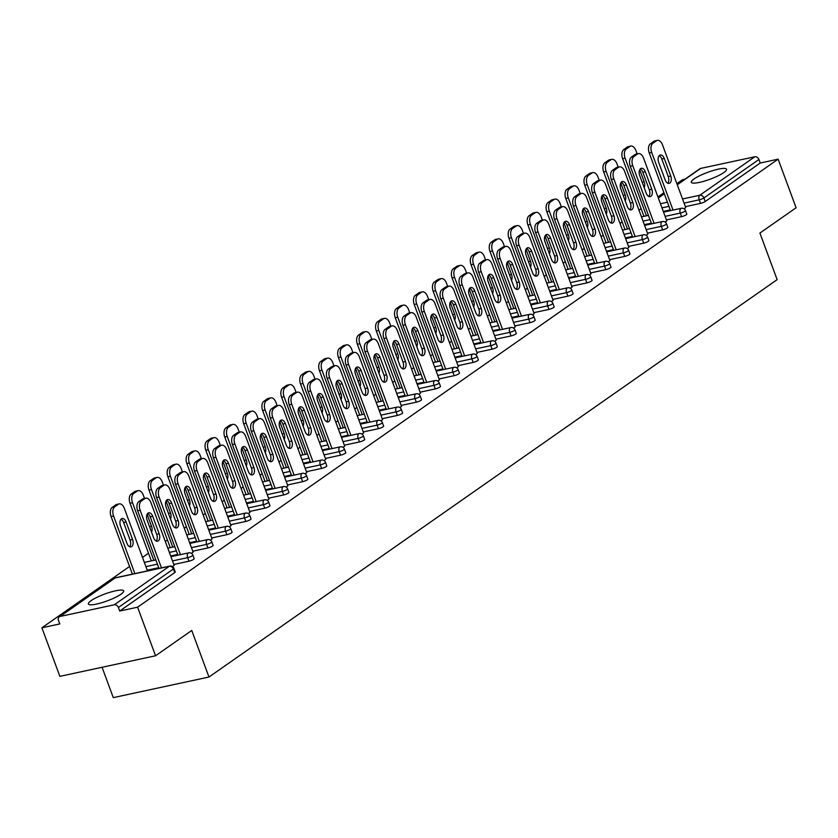 <?xml version="1.0" encoding="UTF-8"?>
<svg xmlns="http://www.w3.org/2000/svg" width="838" height="838" viewBox="0 0 838 838"><rect width="100%" height="100%" fill="white"/><g stroke="black" fill="none" stroke-linecap="round" stroke-linejoin="round"><path stroke-width="1.26" d="M693.99 178.976A18.803 3.645 -20.3 0 0 691.287 182.286A18.803 3.645 -20.3 0 0 704.601 181.05A18.803 3.645 -20.3 0 0 723.843 172.544A18.803 3.645 -20.3 0 0 726.556 169.234A18.803 3.645 -20.3 0 0 713.243 170.47A18.803 3.645 -20.3 0 0 693.99 178.976M91.101 600.657A18.803 3.645 -20.3 0 0 88.388 603.968A18.803 3.645 -20.3 0 0 101.702 602.731A18.803 3.645 -20.3 0 0 120.955 594.236A18.803 3.645 -20.3 0 0 123.657 590.926A18.803 3.645 -20.3 0 0 110.344 592.162A18.803 3.645 -20.3 0 0 91.101 600.657M102.068 667.278L113.287 697.625L208.976 677.031L777.14 279.641L759.909 233.069L796.1 207.751L778.135 159.178L137.589 607.194L155.554 655.766L59.865 676.36L41.9 627.788L59.791 623.933L58.482 620.382A3.614 2.849 -125 0 1 59.278 616.81L114.293 578.325A3.614 2.849 -125 0 1 115.141 577.958L60.116 616.443A3.614 2.849 -125 0 0 59.278 616.81M684.876 179.238L682.446 179.761L676.863 183.669M663.926 192.719L657.924 196.92M641.112 208.672L638.975 210.17M622.163 221.923L620.026 223.421M603.213 235.185L601.076 236.672M584.264 248.436L582.138 249.923M565.325 261.686L563.188 263.174M546.376 274.937L544.239 276.425M527.427 288.188L525.29 289.686M508.477 301.439L506.351 302.937M489.539 314.69L487.402 316.188M470.589 327.941L468.452 329.439M451.64 341.192L449.503 342.69M432.691 354.453L430.564 355.941M413.752 367.704L411.615 369.191M394.803 380.955L392.666 382.442M375.853 394.206L373.717 395.693M356.904 407.457L354.778 408.954M337.965 420.707L335.829 422.205M319.016 433.958L316.879 435.456M300.067 447.209L297.93 448.707M281.118 460.46L278.991 461.958M262.179 473.721L260.042 475.209M243.23 486.972L241.093 488.46M224.28 500.223L222.143 501.711M205.331 513.474L203.205 514.961M186.392 526.725L184.255 528.223M167.443 539.976L165.306 541.474M148.494 553.227L142.491 557.427M129.544 566.478L41.9 627.788M114.282 604.785L169.297 566.31A3.614 2.849 -125 0 1 173.403 569.012A3.614 0.702 -20.3 0 0 173.916 568.374L175.236 571.925A3.614 0.702 159.7 0 1 174.713 572.564L173.403 569.012L118.378 607.498A3.614 2.849 -125 0 0 114.282 604.785L60.116 616.443M174.713 572.564L119.698 611.049L137.589 607.194M118.378 607.498L119.698 611.049M677.209 184.601L699.824 168.784A3.614 2.849 55 0 1 700.662 168.417L754.829 156.769A3.614 2.849 55 0 1 758.924 159.482L760.234 163.022L778.135 159.178M208.976 677.031L191.745 630.459L155.554 655.766M172.576 566.645L174.126 565.304M681.577 216.654L680.267 213.103A3.614 0.702 159.7 0 0 684.96 211.207A3.614 0.702 -20.3 0 0 685.484 210.579L686.793 214.119A3.614 0.702 159.7 0 1 686.27 214.758A3.614 0.702 159.7 0 1 681.577 216.654L666.43 219.912M651.336 223.159L644.338 224.668M760.234 163.022L705.219 201.508A3.614 0.702 159.7 0 1 700.526 203.404L685.369 206.661M670.285 209.909L663.277 211.417M665.183 222.091L666.734 220.761M643.689 243.156L642.379 239.605A3.614 0.702 159.7 0 0 647.072 237.72A3.614 0.702 -20.3 0 0 647.585 237.081L648.905 240.632A3.614 0.702 159.7 0 1 648.382 241.26A3.614 0.702 159.7 0 1 643.689 243.156L628.531 246.414M613.437 249.661L606.44 251.17M627.295 248.603L628.846 247.262M605.79 269.658L604.481 266.107A3.614 0.702 159.7 0 0 609.174 264.221A3.614 0.702 -20.3 0 0 609.697 263.582L611.007 267.133A3.614 0.702 159.7 0 1 610.483 267.772A3.614 0.702 159.7 0 1 605.79 269.658L590.643 272.916M575.549 276.163L568.552 277.671M589.397 275.105L590.947 273.764M567.902 296.16L566.593 292.619A3.614 0.702 159.7 0 0 571.286 290.723A3.614 0.702 -20.3 0 0 571.799 290.084L573.119 293.635A3.614 0.702 159.7 0 1 572.595 294.274A3.614 0.702 159.7 0 1 567.902 296.16L552.745 299.428M537.65 302.675L530.653 304.173M551.509 301.607L553.059 300.266M530.004 322.672L528.694 319.121A3.614 0.702 159.7 0 0 533.387 317.225A3.614 0.702 -20.3 0 0 533.911 316.586L535.22 320.137A3.614 0.702 159.7 0 1 534.696 320.776A3.614 0.702 159.7 0 1 530.004 322.672L514.857 325.93M499.762 329.177L492.765 330.685M513.61 328.108L515.161 326.768M492.116 349.174L490.806 345.623A3.614 0.702 159.7 0 0 495.488 343.727A3.614 0.702 -20.3 0 0 496.012 343.098L497.332 346.639A3.614 0.702 159.7 0 1 496.808 347.278A3.614 0.702 159.7 0 1 492.116 349.174L476.958 352.431M461.864 355.679L454.866 357.187M475.722 354.621L477.272 353.28M454.217 375.675L452.908 372.124A3.614 0.702 159.7 0 0 457.6 370.239A3.614 0.702 -20.3 0 0 458.124 369.6L459.434 373.151A3.614 0.702 159.7 0 1 458.91 373.779A3.614 0.702 159.7 0 1 454.217 375.675L439.07 378.933M423.976 382.18L416.978 383.689M437.824 381.122L439.374 379.782M416.329 402.177L415.02 398.626A3.614 0.702 159.7 0 0 419.702 396.741A3.614 0.702 -20.3 0 0 420.226 396.102L421.545 399.653A3.614 0.702 159.7 0 1 421.022 400.292A3.614 0.702 159.7 0 1 416.329 402.177L401.172 405.445M386.077 408.693L379.08 410.191M399.936 407.624L401.486 406.283M378.43 428.679L377.121 425.138A3.614 0.702 159.7 0 0 381.814 423.242A3.614 0.702 -20.3 0 0 382.338 422.603L383.647 426.154A3.614 0.702 159.7 0 1 383.123 426.793A3.614 0.702 159.7 0 1 378.43 428.679L363.283 431.947M348.189 435.194L341.192 436.703M362.037 434.126L363.587 432.785M340.542 455.191L339.233 451.64A3.614 0.702 159.7 0 0 343.915 449.744A3.614 0.702 -20.3 0 0 344.439 449.105L345.748 452.656A3.614 0.702 159.7 0 1 345.235 453.295A3.614 0.702 159.7 0 1 340.542 455.191L325.385 458.449M310.29 461.696L303.293 463.205M324.149 460.628L325.699 459.297M302.644 481.693L301.334 478.142A3.614 0.702 159.7 0 0 306.027 476.256A3.614 0.702 -20.3 0 0 306.551 475.617L307.86 479.168A3.614 0.702 159.7 0 1 307.337 479.797A3.614 0.702 159.7 0 1 302.644 481.693L287.497 484.951M272.402 488.198L265.405 489.706M286.25 487.14L287.801 485.799M264.756 508.195L263.446 504.644A3.614 0.702 159.7 0 0 268.129 502.758A3.614 0.702 -20.3 0 0 268.652 502.119L269.962 505.67A3.614 0.702 159.7 0 1 269.448 506.309A3.614 0.702 159.7 0 1 264.756 508.195L249.598 511.452M234.504 514.7L227.507 516.208M248.362 513.642L249.913 512.301M226.857 534.696L225.548 531.156A3.614 0.702 159.7 0 0 230.241 529.26A3.614 0.702 -20.3 0 0 230.764 528.621L232.074 532.172A3.614 0.702 159.7 0 1 231.55 532.811A3.614 0.702 159.7 0 1 226.857 534.696L211.71 537.965M196.616 541.212L189.618 542.71M210.464 540.143L212.014 538.803M188.969 561.209L187.649 557.658A3.614 0.702 159.7 0 0 192.342 555.762A3.614 0.702 -20.3 0 0 192.866 555.123L194.175 558.674A3.614 0.702 159.7 0 1 193.662 559.313A3.614 0.702 159.7 0 1 188.969 561.209L173.812 564.466M158.717 567.714L147.216 570.186M191.514 553.394L193.075 552.053M207.918 547.947L206.598 544.407A3.614 0.702 159.7 0 0 211.291 542.511A3.614 0.702 -20.3 0 0 211.815 541.872L213.124 545.423A3.614 0.702 159.7 0 1 212.611 546.062A3.614 0.702 159.7 0 1 207.918 547.947L192.761 551.215M177.666 554.463L170.669 555.971M229.413 526.893L230.963 525.552M245.806 521.446L244.497 517.894A3.614 0.702 159.7 0 0 249.19 516.009A3.614 0.702 -20.3 0 0 249.703 515.37L251.023 518.921A3.614 0.702 159.7 0 1 250.499 519.56A3.614 0.702 159.7 0 1 245.806 521.446L230.649 524.714M215.565 527.961L208.557 529.459M267.301 500.391L268.862 499.05M283.705 494.944L282.385 491.393A3.614 0.702 159.7 0 0 287.078 489.507A3.614 0.702 -20.3 0 0 287.602 488.868L288.911 492.419A3.614 0.702 159.7 0 1 288.398 493.048A3.614 0.702 159.7 0 1 283.705 494.944L268.548 498.201M253.453 501.449L246.456 502.957M305.2 473.889L306.75 472.548M321.593 468.442L320.284 464.891A3.614 0.702 159.7 0 0 324.976 462.995A3.614 0.702 -20.3 0 0 325.49 462.367L326.81 465.907A3.614 0.702 159.7 0 1 326.286 466.546A3.614 0.702 159.7 0 1 321.593 468.442L306.436 471.7M291.352 474.947L284.344 476.455M343.088 447.377L344.648 446.036M359.492 441.94L358.172 438.389A3.614 0.702 159.7 0 0 362.864 436.493A3.614 0.702 -20.3 0 0 363.388 435.854L364.698 439.405A3.614 0.702 159.7 0 1 364.184 440.044A3.614 0.702 159.7 0 1 359.492 441.94L344.334 445.198M329.24 448.445L322.242 449.954M380.986 420.875L382.537 419.534M397.38 415.428L396.07 411.887A3.614 0.702 159.7 0 0 400.763 409.992A3.614 0.702 -20.3 0 0 401.276 409.353L402.596 412.904A3.614 0.702 159.7 0 1 402.072 413.543A3.614 0.702 159.7 0 1 397.38 415.428L382.222 418.696M367.138 421.943L360.131 423.441M418.874 394.373L420.435 393.032M435.278 388.926L433.958 385.375A3.614 0.702 159.7 0 0 438.651 383.49A3.614 0.702 -20.3 0 0 439.175 382.851L440.484 386.402A3.614 0.702 159.7 0 1 439.971 387.041A3.614 0.702 159.7 0 1 435.278 388.926L420.121 392.184M405.026 395.431L398.029 396.94M456.773 367.872L458.323 366.531M473.166 362.425L471.857 358.874A3.614 0.702 159.7 0 0 476.55 356.988A3.614 0.702 -20.3 0 0 477.063 356.349L478.383 359.9A3.614 0.702 159.7 0 1 477.859 360.529A3.614 0.702 159.7 0 1 473.166 362.425L458.009 365.682M442.925 368.93L435.917 370.438M494.661 341.359L496.222 340.029M511.065 335.923L509.745 332.372A3.614 0.702 159.7 0 0 514.438 330.476A3.614 0.702 -20.3 0 0 514.961 329.847L516.271 333.388A3.614 0.702 159.7 0 1 515.758 334.027A3.614 0.702 159.7 0 1 511.065 335.923L495.907 339.181M480.813 342.428L473.816 343.936M532.559 314.858L534.11 313.517M548.953 309.411L547.643 305.87A3.614 0.702 159.7 0 0 552.336 303.974A3.614 0.702 -20.3 0 0 552.85 303.335L554.169 306.886A3.614 0.702 159.7 0 1 553.646 307.525A3.614 0.702 159.7 0 1 548.953 309.411L533.796 312.679M518.712 315.926L511.704 317.434M570.448 288.356L572.008 287.015M586.851 282.909L585.532 279.358A3.614 0.702 159.7 0 0 590.224 277.472A3.614 0.702 -20.3 0 0 590.748 276.833L592.057 280.384A3.614 0.702 159.7 0 1 591.544 281.023A3.614 0.702 159.7 0 1 586.851 282.909L571.694 286.177M556.6 289.424L549.602 290.922M608.346 261.854L609.896 260.513M624.739 256.407L623.43 252.856A3.614 0.702 159.7 0 0 628.123 250.971A3.614 0.702 -20.3 0 0 628.636 250.332L629.956 253.883A3.614 0.702 159.7 0 1 629.432 254.511A3.614 0.702 159.7 0 1 624.739 256.407L609.582 259.665M594.498 262.912L587.49 264.42M646.234 235.352L647.795 234.012M662.638 229.905L661.318 226.354A3.614 0.702 159.7 0 0 666.011 224.458A3.614 0.702 -20.3 0 0 666.535 223.83L667.844 227.37A3.614 0.702 159.7 0 1 667.331 228.009A3.614 0.702 159.7 0 1 662.638 229.905L647.481 233.163M632.386 236.41L625.389 237.919M684.133 208.84L685.683 207.51M147.593 513.526A5.541 3.237 -102.1 0 1 150.212 516.816L156.696 534.34A5.541 3.237 -102.1 0 1 156.224 541.013M158.979 568.415L137.673 510.803A7.228 4.221 -102.1 0 1 138.846 501.595L142.376 499.134A7.228 4.221 -102.1 0 1 143.308 498.715L145.802 498.181A7.228 4.221 77.9 0 0 144.859 498.6L142.376 499.134M145.802 498.181A7.228 4.221 77.9 0 1 150.966 502.706L174.199 565.514M161.472 567.881L140.156 510.269L137.673 510.803M138.846 501.595L141.339 501.061L144.859 498.6M152.705 516.281L159.189 533.806A5.541 3.237 -102.1 0 1 157.554 541.18A5.541 3.237 -102.1 0 1 153.595 537.713L147.121 520.189A5.541 3.237 -102.1 0 1 148.745 512.814A5.541 3.237 -102.1 0 1 152.705 516.281L150.212 516.816M141.339 501.061A7.228 4.221 77.9 0 0 140.156 510.269M132.582 539.536L126.098 522.011A5.541 3.237 77.9 0 0 122.139 518.544A5.541 3.237 77.9 0 0 120.515 525.918L126.999 543.443A5.541 3.237 77.9 0 0 130.958 546.91A5.541 3.237 77.9 0 0 132.582 539.536L130.1 540.07L123.615 522.545A5.541 3.237 77.9 0 0 120.997 519.246M147.478 570.898L124.37 508.425A7.228 4.221 77.9 0 0 119.195 503.91A7.228 4.221 77.9 0 0 118.263 504.319L114.733 506.781A7.228 4.221 77.9 0 0 113.559 515.988L111.066 516.522L132.383 574.145M134.866 573.611L113.559 515.988M118.263 504.319L115.77 504.853L112.25 507.325L114.733 506.781M129.618 546.732A5.541 3.237 77.9 0 0 130.1 540.07M115.77 504.853A7.228 4.221 -102.1 0 1 116.712 504.445L119.195 503.91M111.066 516.522A7.228 4.221 -102.1 0 1 112.25 507.325M166.542 500.276A5.541 3.237 -102.1 0 1 169.161 503.565L175.645 521.089A5.541 3.237 -102.1 0 1 175.163 527.762M177.928 555.165L156.612 497.552A7.228 4.221 -102.1 0 1 157.795 488.345L161.315 485.883A7.228 4.221 -102.1 0 1 162.258 485.464L164.751 484.93A7.228 4.221 77.9 0 0 163.808 485.349L161.315 485.883M164.751 484.93A7.228 4.221 77.9 0 1 169.915 489.455L193.149 552.252M180.421 554.63L159.105 497.007L156.612 497.552M157.795 488.345L160.288 487.81L163.808 485.349M171.654 503.03L178.127 520.555A5.541 3.237 -102.1 0 1 176.504 527.93A5.541 3.237 -102.1 0 1 172.544 524.462L166.06 506.938A5.541 3.237 -102.1 0 1 167.694 499.563A5.541 3.237 -102.1 0 1 171.654 503.03L169.161 503.565M160.288 487.81A7.228 4.221 77.9 0 0 159.105 497.007M185.491 487.014A5.541 3.237 -102.1 0 1 188.11 490.314L194.594 507.838A5.541 3.237 -102.1 0 1 194.112 514.511M196.878 541.914L175.561 484.291A7.228 4.221 -102.1 0 1 176.745 475.094L180.264 472.632A7.228 4.221 -102.1 0 1 181.207 472.213L183.69 471.679A7.228 4.221 77.9 0 0 182.757 472.098L180.264 472.632M183.69 471.679A7.228 4.221 77.9 0 1 188.864 476.204L212.087 539.002M199.36 541.379L178.054 483.756L175.561 484.291M176.745 475.094L179.227 474.559L182.757 472.098M190.593 489.78L197.077 507.304A5.541 3.237 -102.1 0 1 195.453 514.679A5.541 3.237 -102.1 0 1 191.493 511.211L185.009 493.687A5.541 3.237 -102.1 0 1 186.633 486.312A5.541 3.237 -102.1 0 1 190.593 489.78L188.11 490.314M179.227 474.559A7.228 4.221 77.9 0 0 178.054 483.756M204.43 473.763A5.541 3.237 -102.1 0 1 207.059 477.063L213.533 494.588A5.541 3.237 -102.1 0 1 213.062 501.26M215.827 528.663L194.51 471.04A7.228 4.221 -102.1 0 1 195.694 461.843L199.214 459.381A7.228 4.221 -102.1 0 1 200.156 458.962L202.639 458.428A7.228 4.221 77.9 0 0 201.696 458.847L199.214 459.381M202.639 458.428A7.228 4.221 77.9 0 1 207.803 462.943L231.037 525.751M218.309 528.129L196.993 470.506L194.51 471.04M195.694 461.843L198.177 461.309L201.696 458.847M209.542 476.529L216.026 494.053A5.541 3.237 -102.1 0 1 214.402 501.428A5.541 3.237 -102.1 0 1 210.443 497.961L203.959 480.436A5.541 3.237 -102.1 0 1 205.582 473.061A5.541 3.237 -102.1 0 1 209.542 476.529L207.059 477.063M198.177 461.309A7.228 4.221 77.9 0 0 196.993 470.506M223.379 460.512A5.541 3.237 -102.1 0 1 225.998 463.812L232.482 481.337A5.541 3.237 -102.1 0 1 232.011 488.009M234.766 515.412L213.46 457.789A7.228 4.221 -102.1 0 1 214.633 448.592L218.163 446.12A7.228 4.221 -102.1 0 1 219.095 445.711L221.588 445.177A7.228 4.221 77.9 0 0 220.645 445.586L218.163 446.12M221.588 445.177A7.228 4.221 77.9 0 1 226.752 449.692L249.986 512.5M237.259 514.878L215.942 457.255L213.46 457.789M214.633 448.592L217.126 448.058L220.645 445.586M228.491 463.278L234.975 480.803A5.541 3.237 -102.1 0 1 233.341 488.177A5.541 3.237 -102.1 0 1 229.382 484.71L222.908 467.185A5.541 3.237 -102.1 0 1 224.532 459.811A5.541 3.237 -102.1 0 1 228.491 463.278L225.998 463.812M217.126 448.058A7.228 4.221 77.9 0 0 215.942 457.255M242.329 447.262A5.541 3.237 -102.1 0 1 244.947 450.561L251.431 468.086A5.541 3.237 -102.1 0 1 250.95 474.748M253.715 502.161L232.398 444.538A7.228 4.221 -102.1 0 1 233.582 435.341L237.102 432.869A7.228 4.221 -102.1 0 1 238.044 432.46L240.537 431.926A7.228 4.221 77.9 0 0 239.595 432.335L237.102 432.869M240.537 431.926A7.228 4.221 77.9 0 1 245.702 436.441L268.935 499.249M256.208 501.627L234.891 444.004L232.398 444.538M233.582 435.341L236.075 434.796L239.595 432.335M247.44 450.027L253.914 467.552A5.541 3.237 -102.1 0 1 252.29 474.926A5.541 3.237 -102.1 0 1 248.331 471.459L241.847 453.934A5.541 3.237 -102.1 0 1 243.481 446.56A5.541 3.237 -102.1 0 1 247.44 450.027L244.947 450.561M236.075 434.796A7.228 4.221 77.9 0 0 234.891 444.004M151.552 532.193A5.541 3.237 77.9 0 0 151.531 526.274L147.09 514.281M144.524 498.453L143.308 495.174A7.228 4.221 77.9 0 0 138.144 490.649A7.228 4.221 77.9 0 0 137.202 491.068L133.682 493.53A7.228 4.221 77.9 0 0 132.498 502.737L130.016 503.271L151.332 560.894M153.815 560.36L132.498 502.737M137.202 491.068L134.719 491.602L131.199 494.064L133.682 493.53M134.719 491.602A7.228 4.221 -102.1 0 1 135.662 491.194L138.144 490.649M130.016 503.271A7.228 4.221 -102.1 0 1 131.199 494.064M170.502 518.942A5.541 3.237 77.9 0 0 170.481 513.024L166.039 501.03M163.473 485.202L162.258 481.923A7.228 4.221 77.9 0 0 157.094 477.398A7.228 4.221 77.9 0 0 156.151 477.817L152.631 480.279A7.228 4.221 77.9 0 0 151.448 489.486L148.965 490.021L170.271 547.643M172.764 547.099L151.448 489.486M156.151 477.817L153.668 478.351L150.138 480.813L152.631 480.279M153.668 478.351A7.228 4.221 -102.1 0 1 154.601 477.932L157.094 477.398M148.965 490.021A7.228 4.221 -102.1 0 1 150.138 480.813M189.451 505.681A5.541 3.237 77.9 0 0 189.419 499.773L184.989 487.779M182.422 471.951L181.207 468.672A7.228 4.221 77.9 0 0 176.043 464.147A7.228 4.221 77.9 0 0 175.1 464.566L171.581 467.028A7.228 4.221 77.9 0 0 170.397 476.235L167.904 476.77L189.22 534.382M191.713 533.848L170.397 476.235M175.1 464.566L172.607 465.1L169.087 467.562L171.581 467.028M172.607 465.1A7.228 4.221 -102.1 0 1 173.55 464.681L176.043 464.147M167.904 476.77A7.228 4.221 -102.1 0 1 169.087 467.562M208.39 492.43A5.541 3.237 77.9 0 0 208.369 486.522L203.938 474.528M201.361 458.7L200.156 455.422A7.228 4.221 77.9 0 0 194.982 450.896A7.228 4.221 77.9 0 0 194.049 451.315L190.519 453.777A7.228 4.221 77.9 0 0 189.346 462.985L186.853 463.519L208.17 521.131M210.652 520.597L189.346 462.985M194.049 451.315L191.556 451.85L188.037 454.311L190.519 453.777M191.556 451.85A7.228 4.221 -102.1 0 1 192.499 451.431L194.982 450.896M186.853 463.519A7.228 4.221 -102.1 0 1 188.037 454.311M227.339 479.179A5.541 3.237 77.9 0 0 227.318 473.271L222.877 461.277M220.31 445.449L219.095 442.171A7.228 4.221 77.9 0 0 213.931 437.646A7.228 4.221 77.9 0 0 212.988 438.065L209.469 440.526A7.228 4.221 77.9 0 0 208.285 449.723L205.802 450.268L227.119 507.88M229.602 507.346L208.285 449.723M212.988 438.065L210.506 438.599L206.986 441.06L209.469 440.526M210.506 438.599A7.228 4.221 -102.1 0 1 211.448 438.18L213.931 437.646M205.802 450.268A7.228 4.221 -102.1 0 1 206.986 441.06M261.278 434.011A5.541 3.237 -102.1 0 1 263.897 437.31L270.381 454.835A5.541 3.237 -102.1 0 1 269.899 461.497M272.664 488.91L251.348 431.287A7.228 4.221 -102.1 0 1 252.531 422.08L256.051 419.618A7.228 4.221 -102.1 0 1 256.994 419.21L259.476 418.665A7.228 4.221 77.9 0 0 258.544 419.084L256.051 419.618M259.476 418.665A7.228 4.221 77.9 0 1 264.651 423.19L287.874 485.998M275.147 488.376L253.841 430.753L251.348 431.287M252.531 422.08L255.014 421.545L258.544 419.084M266.379 436.776L272.863 454.29A5.541 3.237 -102.1 0 1 271.24 461.665A5.541 3.237 -102.1 0 1 267.28 458.208L260.796 440.683A5.541 3.237 -102.1 0 1 262.42 433.309A5.541 3.237 -102.1 0 1 266.379 436.776L263.897 437.31M255.014 421.545A7.228 4.221 77.9 0 0 253.841 430.753M246.288 465.928A5.541 3.237 77.9 0 0 246.267 460.02L241.826 448.026M239.259 432.199L238.044 428.92A7.228 4.221 77.9 0 0 232.88 424.395A7.228 4.221 77.9 0 0 231.937 424.814L228.418 427.275A7.228 4.221 77.9 0 0 227.234 436.472L224.752 437.007L246.058 494.63M248.551 494.095L227.234 436.472M231.937 424.814L229.455 425.348L225.925 427.809L228.418 427.275M229.455 425.348A7.228 4.221 -102.1 0 1 230.387 424.929L232.88 424.395M224.752 437.007A7.228 4.221 -102.1 0 1 225.925 427.809M280.217 420.76A5.541 3.237 -102.1 0 1 282.846 424.059L289.32 441.574A5.541 3.237 -102.1 0 1 288.848 448.246M291.614 475.659L270.297 418.036A7.228 4.221 -102.1 0 1 271.481 408.829L275 406.367A7.228 4.221 -102.1 0 1 275.943 405.948L278.426 405.414A7.228 4.221 77.9 0 0 277.483 405.833L275 406.367M278.426 405.414A7.228 4.221 77.9 0 1 283.59 409.939L306.823 472.747M294.096 475.115L272.779 417.502L270.297 418.036M271.481 408.829L273.963 408.295L277.483 405.833M285.329 423.525L291.813 441.039A5.541 3.237 -102.1 0 1 290.189 448.414A5.541 3.237 -102.1 0 1 286.229 444.947L279.745 427.432A5.541 3.237 -102.1 0 1 281.369 420.058A5.541 3.237 -102.1 0 1 285.329 423.525L282.846 424.059M273.963 408.295A7.228 4.221 77.9 0 0 272.779 417.502M265.237 452.677A5.541 3.237 77.9 0 0 265.206 446.769L260.775 434.775M258.209 418.948L256.994 415.658A7.228 4.221 77.9 0 0 251.829 411.144A7.228 4.221 77.9 0 0 250.887 411.552L247.367 414.024A7.228 4.221 77.9 0 0 246.183 423.221L243.69 423.756L265.007 481.379M267.5 480.844L246.183 423.221M250.887 411.552L248.394 412.097L244.874 414.559L247.367 414.024M248.394 412.097A7.228 4.221 -102.1 0 1 249.336 411.678L251.829 411.144M243.69 423.756A7.228 4.221 -102.1 0 1 244.874 414.559M299.166 407.509A5.541 3.237 -102.1 0 1 301.785 410.809L308.269 428.323A5.541 3.237 -102.1 0 1 307.797 434.995M310.552 462.398L289.246 404.785A7.228 4.221 -102.1 0 1 290.419 395.578L293.949 393.116A7.228 4.221 -102.1 0 1 294.882 392.697L297.375 392.163A7.228 4.221 77.9 0 0 296.432 392.582L293.949 393.116M297.375 392.163A7.228 4.221 77.9 0 1 302.539 396.688L325.773 459.496M313.045 461.864L291.729 404.251L289.246 404.785M290.419 395.578L292.912 395.044L296.432 392.582M304.278 410.264L310.762 427.789A5.541 3.237 -102.1 0 1 309.128 435.163A5.541 3.237 -102.1 0 1 305.168 431.696L298.695 414.182A5.541 3.237 -102.1 0 1 300.318 406.807A5.541 3.237 -102.1 0 1 304.278 410.264L301.785 410.809M292.912 395.044A7.228 4.221 77.9 0 0 291.729 404.251M284.176 439.426A5.541 3.237 77.9 0 0 284.155 433.518L279.724 421.514M277.148 405.697L275.943 402.408A7.228 4.221 77.9 0 0 270.768 397.893A7.228 4.221 77.9 0 0 269.836 398.301L266.306 400.774A7.228 4.221 77.9 0 0 265.133 409.971L262.64 410.505L283.956 468.128M286.439 467.594L265.133 409.971M269.836 398.301L267.343 398.836L263.823 401.308L266.306 400.774M267.343 398.836A7.228 4.221 -102.1 0 1 268.286 398.427L270.768 397.893M262.64 410.505A7.228 4.221 -102.1 0 1 263.823 401.308M318.115 394.258A5.541 3.237 -102.1 0 1 320.734 397.547L327.218 415.072A5.541 3.237 -102.1 0 1 326.736 421.744M329.502 449.147L308.185 391.535A7.228 4.221 -102.1 0 1 309.369 382.327L312.888 379.865A7.228 4.221 -102.1 0 1 313.831 379.446L316.324 378.912A7.228 4.221 77.9 0 0 315.381 379.331L312.888 379.865M316.324 378.912A7.228 4.221 77.9 0 1 321.488 383.437L344.722 446.245M331.995 448.613L310.678 391L308.185 391.535M309.369 382.327L311.862 381.793L315.381 379.331M323.227 397.013L329.701 414.538A5.541 3.237 -102.1 0 1 328.077 421.912A5.541 3.237 -102.1 0 1 324.117 418.445L317.633 400.92A5.541 3.237 -102.1 0 1 319.268 393.546A5.541 3.237 -102.1 0 1 323.227 397.013L320.734 397.547M311.862 381.793A7.228 4.221 77.9 0 0 310.678 391M303.126 426.175A5.541 3.237 77.9 0 0 303.105 420.267L298.663 408.263M296.097 392.435L294.882 389.157A7.228 4.221 77.9 0 0 289.718 384.642A7.228 4.221 77.9 0 0 288.775 385.051L285.255 387.512A7.228 4.221 77.9 0 0 284.072 396.72L281.589 397.254L302.906 454.877M305.388 454.343L284.072 396.72M288.775 385.051L286.292 385.585L282.773 388.057L285.255 387.512M286.292 385.585A7.228 4.221 -102.1 0 1 287.235 385.176L289.718 384.642M281.589 397.254A7.228 4.221 -102.1 0 1 282.773 388.057M337.065 381.007A5.541 3.237 -102.1 0 1 339.683 384.296L346.167 401.821A5.541 3.237 -102.1 0 1 345.685 408.494M348.451 435.896L327.134 378.284A7.228 4.221 -102.1 0 1 328.318 369.076L331.838 366.615A7.228 4.221 -102.1 0 1 332.78 366.196L335.263 365.661A7.228 4.221 77.9 0 0 334.331 366.08L331.838 366.615M335.263 365.661A7.228 4.221 77.9 0 1 340.438 370.187L363.661 432.995M350.933 435.362L329.627 377.739L327.134 378.284M328.318 369.076L330.801 368.542L334.331 366.08M342.166 383.762L348.65 401.287A5.541 3.237 -102.1 0 1 347.026 408.661A5.541 3.237 -102.1 0 1 343.067 405.194L336.583 387.669A5.541 3.237 -102.1 0 1 338.206 380.295A5.541 3.237 -102.1 0 1 342.166 383.762L339.683 384.296M330.801 368.542A7.228 4.221 77.9 0 0 329.627 377.739M322.075 412.925A5.541 3.237 77.9 0 0 322.054 407.006L317.612 395.012M315.046 379.185L313.831 375.906A7.228 4.221 77.9 0 0 308.667 371.381A7.228 4.221 77.9 0 0 307.724 371.8L304.204 374.261A7.228 4.221 77.9 0 0 303.021 383.469L300.538 384.003L321.844 441.626M324.337 441.092L303.021 383.469M307.724 371.8L305.242 372.334L301.711 374.796L304.204 374.261M305.242 372.334A7.228 4.221 -102.1 0 1 306.174 371.925L308.667 371.381M300.538 384.003A7.228 4.221 -102.1 0 1 301.711 374.796M356.003 367.746A5.541 3.237 -102.1 0 1 358.633 371.045L365.106 388.57A5.541 3.237 -102.1 0 1 364.635 395.243M367.4 422.645L346.084 365.022A7.228 4.221 -102.1 0 1 347.267 355.825L350.787 353.364A7.228 4.221 -102.1 0 1 351.73 352.945L354.212 352.41A7.228 4.221 77.9 0 0 353.269 352.829L350.787 353.364M354.212 352.41A7.228 4.221 77.9 0 1 359.376 356.936L382.61 419.733M369.883 422.111L348.566 364.488L346.084 365.022M347.267 355.825L349.75 355.291L353.269 352.829M361.115 370.511L367.599 388.036A5.541 3.237 -102.1 0 1 365.976 395.41A5.541 3.237 -102.1 0 1 362.016 391.943L355.532 374.418A5.541 3.237 -102.1 0 1 357.156 367.044A5.541 3.237 -102.1 0 1 361.115 370.511L358.633 371.045M349.75 355.291A7.228 4.221 77.9 0 0 348.566 364.488M341.024 399.674A5.541 3.237 77.9 0 0 340.993 393.755L336.562 381.761M333.995 365.934L332.78 362.655A7.228 4.221 77.9 0 0 327.616 358.13A7.228 4.221 77.9 0 0 326.673 358.549L323.154 361.01A7.228 4.221 77.9 0 0 321.97 370.218L319.477 370.752L340.794 428.375M343.287 427.83L321.97 370.218M326.673 358.549L324.18 359.083L320.661 361.545L323.154 361.01M324.18 359.083A7.228 4.221 -102.1 0 1 325.123 358.664L327.616 358.13M319.477 370.752A7.228 4.221 -102.1 0 1 320.661 361.545M374.953 354.495A5.541 3.237 -102.1 0 1 377.571 357.795L384.055 375.319A5.541 3.237 -102.1 0 1 383.584 381.992M386.339 409.394L365.033 351.771A7.228 4.221 -102.1 0 1 366.206 342.574L369.736 340.113A7.228 4.221 -102.1 0 1 370.668 339.694L373.161 339.16A7.228 4.221 77.9 0 0 372.219 339.579L369.736 340.113M373.161 339.16A7.228 4.221 77.9 0 1 378.326 343.674L401.559 406.482M388.832 408.86L367.515 351.237L365.033 351.771M366.206 342.574L368.699 342.04L372.219 339.579M380.064 357.26L386.548 374.785A5.541 3.237 -102.1 0 1 384.914 382.159A5.541 3.237 -102.1 0 1 380.955 378.692L374.481 361.168A5.541 3.237 -102.1 0 1 376.105 353.793A5.541 3.237 -102.1 0 1 380.064 357.26L377.571 357.795M368.699 342.04A7.228 4.221 77.9 0 0 367.515 351.237M359.963 386.412A5.541 3.237 77.9 0 0 359.942 380.504L355.511 368.511M352.934 352.683L351.73 349.404A7.228 4.221 77.9 0 0 346.555 344.879A7.228 4.221 77.9 0 0 345.623 345.298L342.093 347.76A7.228 4.221 77.9 0 0 340.919 356.967L338.426 357.501L359.743 415.114M362.226 414.58L340.919 356.967M345.623 345.298L343.13 345.832L339.61 348.294L342.093 347.76M343.13 345.832A7.228 4.221 -102.1 0 1 344.072 345.413L346.555 344.879M338.426 357.501A7.228 4.221 -102.1 0 1 339.61 348.294M393.902 341.244A5.541 3.237 -102.1 0 1 396.521 344.544L403.005 362.068A5.541 3.237 -102.1 0 1 402.523 368.741M405.288 396.144L383.972 338.521A7.228 4.221 -102.1 0 1 385.155 329.324L388.675 326.862A7.228 4.221 -102.1 0 1 389.618 326.443L392.111 325.909A7.228 4.221 77.9 0 0 391.168 326.317L388.675 326.862M392.111 325.909A7.228 4.221 77.9 0 1 397.275 330.423L420.508 393.232M407.781 395.609L386.465 337.986L383.972 338.521M385.155 329.324L387.648 328.789L391.168 326.317M399.014 344.009L405.487 361.534A5.541 3.237 -102.1 0 1 403.864 368.909A5.541 3.237 -102.1 0 1 399.904 365.441L393.42 347.917A5.541 3.237 -102.1 0 1 395.054 340.542A5.541 3.237 -102.1 0 1 399.014 344.009L396.521 344.544M387.648 328.789A7.228 4.221 77.9 0 0 386.465 337.986M378.912 373.161A5.541 3.237 77.9 0 0 378.891 367.254L374.45 355.26M371.883 339.432L370.668 336.153A7.228 4.221 77.9 0 0 365.504 331.628A7.228 4.221 77.9 0 0 364.561 332.047L361.042 334.509A7.228 4.221 77.9 0 0 359.858 343.716L357.376 344.25L378.692 401.863M381.175 401.329L359.858 343.716M364.561 332.047L362.079 332.581L358.559 335.043L361.042 334.509M362.079 332.581A7.228 4.221 -102.1 0 1 363.022 332.162L365.504 331.628M357.376 344.25A7.228 4.221 -102.1 0 1 358.559 335.043M412.851 327.993A5.541 3.237 -102.1 0 1 415.47 331.293L421.954 348.818A5.541 3.237 -102.1 0 1 421.472 355.48M424.238 382.893L402.921 325.27A7.228 4.221 -102.1 0 1 404.105 316.073L407.624 313.601A7.228 4.221 -102.1 0 1 408.567 313.192L411.049 312.658A7.228 4.221 77.9 0 0 410.117 313.066L407.624 313.601M411.049 312.658A7.228 4.221 77.9 0 1 416.224 317.173L439.447 379.981M426.72 382.358L405.414 324.735L402.921 325.27M404.105 316.073L406.587 315.528L410.117 313.066M417.953 330.759L424.437 348.283A5.541 3.237 -102.1 0 1 422.813 355.658A5.541 3.237 -102.1 0 1 418.853 352.19L412.369 334.666A5.541 3.237 -102.1 0 1 413.993 327.291A5.541 3.237 -102.1 0 1 417.953 330.759L415.47 331.293M406.587 315.528A7.228 4.221 77.9 0 0 405.414 324.735M397.861 359.911A5.541 3.237 77.9 0 0 397.841 354.003L393.399 342.009M390.833 326.181L389.618 322.902A7.228 4.221 77.9 0 0 384.453 318.377A7.228 4.221 77.9 0 0 383.511 318.796L379.991 321.258A7.228 4.221 77.9 0 0 378.807 330.455L376.325 331L397.631 388.612M400.124 388.078L378.807 330.455M383.511 318.796L381.028 319.33L377.498 321.792L379.991 321.258M381.028 319.33A7.228 4.221 -102.1 0 1 381.96 318.911L384.453 318.377M376.325 331A7.228 4.221 -102.1 0 1 377.498 321.792M431.79 314.742A5.541 3.237 -102.1 0 1 434.419 318.042L440.893 335.567A5.541 3.237 -102.1 0 1 440.421 342.229M443.187 369.642L421.87 312.019A7.228 4.221 -102.1 0 1 423.054 302.811L426.573 300.35A7.228 4.221 -102.1 0 1 427.516 299.941L429.999 299.396A7.228 4.221 77.9 0 0 429.056 299.815L426.573 300.35M429.999 299.396A7.228 4.221 77.9 0 1 435.163 303.922L458.396 366.73M445.669 369.108L424.353 311.485L421.87 312.019M423.054 302.811L425.536 302.277L429.056 299.815M436.902 317.508L443.386 335.022A5.541 3.237 -102.1 0 1 441.762 342.396A5.541 3.237 -102.1 0 1 437.803 338.94L431.319 321.415A5.541 3.237 -102.1 0 1 432.942 314.041A5.541 3.237 -102.1 0 1 436.902 317.508L434.419 318.042M425.536 302.277A7.228 4.221 77.9 0 0 424.353 311.485M416.811 346.66A5.541 3.237 77.9 0 0 416.779 340.752L412.348 328.758M409.782 312.93L408.567 309.651A7.228 4.221 77.9 0 0 403.403 305.126A7.228 4.221 77.9 0 0 402.46 305.545L398.94 308.007A7.228 4.221 77.9 0 0 397.757 317.204L395.264 317.738L416.58 375.361M419.073 374.827L397.757 317.204M402.46 305.545L399.967 306.079L396.447 308.541L398.94 308.007M399.967 306.079A7.228 4.221 -102.1 0 1 400.91 305.661L403.403 305.126M395.264 317.738A7.228 4.221 -102.1 0 1 396.447 308.541M450.739 301.491A5.541 3.237 -102.1 0 1 453.358 304.791L459.842 322.305A5.541 3.237 -102.1 0 1 459.371 328.978M462.126 356.391L440.819 298.768A7.228 4.221 -102.1 0 1 441.993 289.56L445.523 287.099A7.228 4.221 -102.1 0 1 446.455 286.68L448.948 286.146A7.228 4.221 77.9 0 0 448.005 286.565L445.523 287.099M448.948 286.146A7.228 4.221 77.9 0 1 454.112 290.671L477.346 353.479M464.619 355.846L443.302 298.234L440.819 298.768M441.993 289.56L444.486 289.026L448.005 286.565M455.851 304.257L462.335 321.771A5.541 3.237 -102.1 0 1 460.701 329.145A5.541 3.237 -102.1 0 1 456.741 325.678L450.268 308.164A5.541 3.237 -102.1 0 1 451.892 300.79A5.541 3.237 -102.1 0 1 455.851 304.257L453.358 304.791M444.486 289.026A7.228 4.221 77.9 0 0 443.302 298.234M435.75 333.409A5.541 3.237 77.9 0 0 435.729 327.501L431.298 315.507M428.721 299.679L427.516 296.39A7.228 4.221 77.9 0 0 422.342 291.875A7.228 4.221 77.9 0 0 421.409 292.284L417.879 294.756A7.228 4.221 77.9 0 0 416.706 303.953L414.213 304.487L435.53 362.11M438.012 361.576L416.706 303.953M421.409 292.284L418.916 292.829L415.397 295.29L417.879 294.756M418.916 292.829A7.228 4.221 -102.1 0 1 419.859 292.41L422.342 291.875M414.213 304.487A7.228 4.221 -102.1 0 1 415.397 295.29M469.689 288.241A5.541 3.237 -102.1 0 1 472.307 291.54L478.791 309.054A5.541 3.237 -102.1 0 1 478.309 315.727M481.075 343.13L459.758 285.517A7.228 4.221 -102.1 0 1 460.942 276.31L464.462 273.848A7.228 4.221 -102.1 0 1 465.404 273.429L467.897 272.895A7.228 4.221 77.9 0 0 466.955 273.314L464.462 273.848M467.897 272.895A7.228 4.221 77.9 0 1 473.061 277.42L496.295 340.228M483.568 342.595L462.251 284.983L459.758 285.517M460.942 276.31L463.435 275.775L466.955 273.314M474.8 290.996L481.274 308.52A5.541 3.237 -102.1 0 1 479.65 315.895A5.541 3.237 -102.1 0 1 475.691 312.427L469.207 294.913A5.541 3.237 -102.1 0 1 470.841 287.539A5.541 3.237 -102.1 0 1 474.8 290.996L472.307 291.54M463.435 275.775A7.228 4.221 77.9 0 0 462.251 284.983M454.699 320.158A5.541 3.237 77.9 0 0 454.678 314.25L450.236 302.246M447.67 286.428L446.455 283.139A7.228 4.221 77.9 0 0 441.291 278.625A7.228 4.221 77.9 0 0 440.348 279.033L436.828 281.505A7.228 4.221 77.9 0 0 435.645 290.702L433.162 291.236L454.479 348.859M456.961 348.325L435.645 290.702M440.348 279.033L437.865 279.567L434.346 282.039L436.828 281.505M437.865 279.567A7.228 4.221 -102.1 0 1 438.808 279.159L441.291 278.625M433.162 291.236A7.228 4.221 -102.1 0 1 434.346 282.039M488.638 274.99A5.541 3.237 -102.1 0 1 491.257 278.279L497.741 295.804A5.541 3.237 -102.1 0 1 497.259 302.476M500.024 329.879L478.708 272.266A7.228 4.221 -102.1 0 1 479.891 263.059L483.411 260.597A7.228 4.221 -102.1 0 1 484.354 260.178L486.836 259.644A7.228 4.221 77.9 0 0 485.904 260.063L483.411 260.597M486.836 259.644A7.228 4.221 77.9 0 1 492.011 264.169L515.234 326.977M502.507 329.344L481.201 271.732L478.708 272.266M479.891 263.059L482.374 262.524L485.904 260.063M493.739 277.745L500.223 295.269A5.541 3.237 -102.1 0 1 498.6 302.644A5.541 3.237 -102.1 0 1 494.64 299.176L488.156 281.652A5.541 3.237 -102.1 0 1 489.78 274.277A5.541 3.237 -102.1 0 1 493.739 277.745L491.257 278.279M482.374 262.524A7.228 4.221 77.9 0 0 481.201 271.732M473.648 306.907A5.541 3.237 77.9 0 0 473.627 300.999L469.186 288.995M466.619 273.167L465.404 269.888A7.228 4.221 77.9 0 0 460.24 265.374A7.228 4.221 77.9 0 0 459.297 265.782L455.778 268.244A7.228 4.221 77.9 0 0 454.594 277.451L452.111 277.986L473.418 335.609M475.911 335.074L454.594 277.451M459.297 265.782L456.815 266.316L453.285 268.789L455.778 268.244M456.815 266.316A7.228 4.221 -102.1 0 1 457.747 265.908L460.24 265.374M452.111 277.986A7.228 4.221 -102.1 0 1 453.285 268.789M507.577 261.739A5.541 3.237 -102.1 0 1 510.206 265.028L516.679 282.553A5.541 3.237 -102.1 0 1 516.208 289.225M518.973 316.628L497.657 259.015A7.228 4.221 -102.1 0 1 498.84 249.808L502.36 247.346A7.228 4.221 -102.1 0 1 503.303 246.927L505.785 246.393A7.228 4.221 77.9 0 0 504.843 246.812L502.36 247.346M505.785 246.393A7.228 4.221 77.9 0 1 510.95 250.918L534.183 313.726M521.456 316.094L500.139 258.471L497.657 259.015M498.84 249.808L501.323 249.274L504.843 246.812M512.688 264.494L519.172 282.018A5.541 3.237 -102.1 0 1 517.549 289.393A5.541 3.237 -102.1 0 1 513.589 285.926L507.105 268.401A5.541 3.237 -102.1 0 1 508.729 261.027A5.541 3.237 -102.1 0 1 512.688 264.494L510.206 265.028M501.323 249.274A7.228 4.221 77.9 0 0 500.139 258.471M492.597 293.656A5.541 3.237 77.9 0 0 492.566 287.738L488.135 275.744M485.569 259.916L484.354 256.638A7.228 4.221 77.9 0 0 479.189 252.112A7.228 4.221 77.9 0 0 478.247 252.531L474.727 254.993A7.228 4.221 77.9 0 0 473.543 264.2L471.05 264.735L492.367 322.358M494.86 321.823L473.543 264.2M478.247 252.531L475.754 253.066L472.234 255.527L474.727 254.993M475.754 253.066A7.228 4.221 -102.1 0 1 476.696 252.657L479.189 252.112M471.05 264.735A7.228 4.221 -102.1 0 1 472.234 255.527M526.526 248.477A5.541 3.237 -102.1 0 1 529.145 251.777L535.629 269.302A5.541 3.237 -102.1 0 1 535.157 275.974M537.912 303.377L516.606 245.754A7.228 4.221 -102.1 0 1 517.779 236.557L521.309 234.095A7.228 4.221 -102.1 0 1 522.242 233.676L524.735 233.142A7.228 4.221 77.9 0 0 523.792 233.561L521.309 234.095M524.735 233.142A7.228 4.221 77.9 0 1 529.899 237.667L553.132 300.465M540.405 302.843L519.089 245.22L516.606 245.754M517.779 236.557L520.272 236.023L523.792 233.561M531.638 251.243L538.122 268.768A5.541 3.237 -102.1 0 1 536.488 276.142A5.541 3.237 -102.1 0 1 532.528 272.675L526.055 255.15A5.541 3.237 -102.1 0 1 527.678 247.776A5.541 3.237 -102.1 0 1 531.638 251.243L529.145 251.777M520.272 236.023A7.228 4.221 77.9 0 0 519.089 245.22M511.536 280.405A5.541 3.237 77.9 0 0 511.515 274.487L507.084 262.493M504.507 246.665L503.303 243.387A7.228 4.221 77.9 0 0 498.128 238.861A7.228 4.221 77.9 0 0 497.196 239.28L493.666 241.742A7.228 4.221 77.9 0 0 492.493 250.95L490 251.484L511.316 309.107M513.799 308.562L492.493 250.95M497.196 239.28L494.703 239.815L491.183 242.276L493.666 241.742M494.703 239.815A7.228 4.221 -102.1 0 1 495.646 239.396L498.128 238.861M490 251.484A7.228 4.221 -102.1 0 1 491.183 242.276M545.475 235.227A5.541 3.237 -102.1 0 1 548.094 238.526L554.578 256.051A5.541 3.237 -102.1 0 1 554.096 262.723M556.861 290.126L535.545 232.503A7.228 4.221 -102.1 0 1 536.729 223.306L540.248 220.844A7.228 4.221 -102.1 0 1 541.191 220.425L543.684 219.891A7.228 4.221 77.9 0 0 542.741 220.31L540.248 220.844M543.684 219.891A7.228 4.221 77.9 0 1 548.848 224.406L572.082 287.214M559.355 289.592L538.038 231.969L535.545 232.503M536.729 223.306L539.222 222.772L542.741 220.31M550.587 237.992L557.061 255.517A5.541 3.237 -102.1 0 1 555.437 262.891A5.541 3.237 -102.1 0 1 551.477 259.424L544.993 241.899A5.541 3.237 -102.1 0 1 546.627 234.525A5.541 3.237 -102.1 0 1 550.587 237.992L548.094 238.526M539.222 222.772A7.228 4.221 77.9 0 0 538.038 231.969M530.485 267.144A5.541 3.237 77.9 0 0 530.464 261.236L526.023 249.242M523.457 233.414L522.242 230.136A7.228 4.221 77.9 0 0 517.077 225.611A7.228 4.221 77.9 0 0 516.135 226.03L512.615 228.491A7.228 4.221 77.9 0 0 511.431 237.699L508.949 238.233L530.265 295.845M532.748 295.311L511.431 237.699M516.135 226.03L513.652 226.564L510.133 229.025L512.615 228.491M513.652 226.564A7.228 4.221 -102.1 0 1 514.595 226.145L517.077 225.611M508.949 238.233A7.228 4.221 -102.1 0 1 510.133 229.025M564.424 221.976A5.541 3.237 -102.1 0 1 567.043 225.275L573.527 242.8A5.541 3.237 -102.1 0 1 573.045 249.473M575.811 276.875L554.494 219.252A7.228 4.221 -102.1 0 1 555.678 210.055L559.197 207.594A7.228 4.221 -102.1 0 1 560.14 207.175L562.633 206.64A7.228 4.221 77.9 0 0 561.69 207.049L559.197 207.594M562.633 206.64A7.228 4.221 77.9 0 1 567.797 211.155L591.02 273.963M578.293 276.341L556.987 218.718L554.494 219.252M555.678 210.055L558.171 209.521L561.69 207.049M569.526 224.741L576.01 242.266A5.541 3.237 -102.1 0 1 574.386 249.64A5.541 3.237 -102.1 0 1 570.427 246.173L563.943 228.648A5.541 3.237 -102.1 0 1 565.566 221.274A5.541 3.237 -102.1 0 1 569.526 224.741L567.043 225.275M558.171 209.521A7.228 4.221 77.9 0 0 556.987 218.718M549.435 253.893A5.541 3.237 77.9 0 0 549.414 247.985L544.972 235.991M542.406 220.164L541.191 216.885A7.228 4.221 77.9 0 0 536.027 212.36A7.228 4.221 77.9 0 0 535.084 212.779L531.564 215.24A7.228 4.221 77.9 0 0 530.381 224.448L527.898 224.982L549.204 282.595M551.697 282.06L530.381 224.448M535.084 212.779L532.601 213.313L529.071 215.775L531.564 215.24M532.601 213.313A7.228 4.221 -102.1 0 1 533.534 212.894L536.027 212.36M527.898 224.982A7.228 4.221 -102.1 0 1 529.071 215.775M583.363 208.725A5.541 3.237 -102.1 0 1 585.992 212.024L592.466 229.549A5.541 3.237 -102.1 0 1 591.995 236.211M594.76 263.624L573.443 206.001A7.228 4.221 -102.1 0 1 574.627 196.804L578.147 194.332A7.228 4.221 -102.1 0 1 579.089 193.924L581.572 193.389A7.228 4.221 77.9 0 0 580.629 193.798L578.147 194.332M581.572 193.389A7.228 4.221 77.9 0 1 586.736 197.904L609.97 260.712M597.243 263.09L575.926 205.467L573.443 206.001M574.627 196.804L577.11 196.26L580.629 193.798M588.475 211.49L594.959 229.015A5.541 3.237 -102.1 0 1 593.335 236.389A5.541 3.237 -102.1 0 1 589.376 232.922L582.892 215.397A5.541 3.237 -102.1 0 1 584.515 208.023A5.541 3.237 -102.1 0 1 588.475 211.49L585.992 212.024M577.11 196.26A7.228 4.221 77.9 0 0 575.926 205.467M568.384 240.642A5.541 3.237 77.9 0 0 568.353 234.734L563.922 222.74M561.355 206.913L560.14 203.634A7.228 4.221 77.9 0 0 554.976 199.109A7.228 4.221 77.9 0 0 554.033 199.528L550.514 201.989A7.228 4.221 77.9 0 0 549.33 211.186L546.837 211.731L568.154 269.344M570.647 268.809L549.33 211.186M554.033 199.528L551.54 200.062L548.021 202.524L550.514 201.989M551.54 200.062A7.228 4.221 -102.1 0 1 552.483 199.643L554.976 199.109M546.837 211.731A7.228 4.221 -102.1 0 1 548.021 202.524M602.312 195.474A5.541 3.237 -102.1 0 1 604.931 198.774L611.415 216.298A5.541 3.237 -102.1 0 1 610.944 222.96M613.699 250.373L592.393 192.75A7.228 4.221 -102.1 0 1 593.576 183.543L597.096 181.081A7.228 4.221 -102.1 0 1 598.028 180.673L600.521 180.128A7.228 4.221 77.9 0 0 599.579 180.547L597.096 181.081M600.521 180.128A7.228 4.221 77.9 0 1 605.685 184.653L628.919 247.461M616.192 249.839L594.875 192.216L592.393 192.75M593.576 183.543L596.059 183.009L599.579 180.547M607.424 198.239L613.908 215.754A5.541 3.237 -102.1 0 1 612.274 223.128A5.541 3.237 -102.1 0 1 608.315 219.671L601.841 202.147A5.541 3.237 -102.1 0 1 603.465 194.772A5.541 3.237 -102.1 0 1 607.424 198.239L604.931 198.774M596.059 183.009A7.228 4.221 77.9 0 0 594.875 192.216M587.323 227.391A5.541 3.237 77.9 0 0 587.302 221.483L582.871 209.49M580.294 193.662L579.089 190.383A7.228 4.221 77.9 0 0 573.915 185.858A7.228 4.221 77.9 0 0 572.983 186.277L569.463 188.739A7.228 4.221 77.9 0 0 568.279 197.936L565.786 198.47L587.103 256.093M589.585 255.559L568.279 197.936M572.983 186.277L570.489 186.811L566.97 189.273L569.463 188.739M570.489 186.811A7.228 4.221 -102.1 0 1 571.432 186.392L573.915 185.858M565.786 198.47A7.228 4.221 -102.1 0 1 566.97 189.273M621.262 182.223A5.541 3.237 -102.1 0 1 623.881 185.523L630.365 203.037A5.541 3.237 -102.1 0 1 629.883 209.71M632.648 237.123L611.331 179.5A7.228 4.221 -102.1 0 1 612.515 170.292L616.035 167.83A7.228 4.221 -102.1 0 1 616.978 167.411L619.471 166.877A7.228 4.221 77.9 0 0 618.528 167.296L616.035 167.83M619.471 166.877A7.228 4.221 77.9 0 1 624.635 171.402L647.868 234.211M635.141 236.578L613.825 178.965L611.331 179.5M612.515 170.292L615.008 169.758L618.528 167.296M626.374 184.989L632.847 202.503A5.541 3.237 -102.1 0 1 631.224 209.877A5.541 3.237 -102.1 0 1 627.264 206.41L620.78 188.896A5.541 3.237 -102.1 0 1 622.414 181.521A5.541 3.237 -102.1 0 1 626.374 184.989L623.881 185.523M615.008 169.758A7.228 4.221 77.9 0 0 613.825 178.965M606.272 214.14A5.541 3.237 77.9 0 0 606.251 208.233L601.81 196.239M599.243 180.411L598.028 177.122A7.228 4.221 77.9 0 0 592.864 172.607A7.228 4.221 77.9 0 0 591.921 173.016L588.402 175.488A7.228 4.221 77.9 0 0 587.218 184.685L584.735 185.219L606.052 242.842M608.535 242.308L587.218 184.685M591.921 173.016L589.439 173.56L585.919 176.022L588.402 175.488M589.439 173.56A7.228 4.221 -102.1 0 1 590.381 173.141L592.864 172.607M584.735 185.219A7.228 4.221 -102.1 0 1 585.919 176.022M640.211 168.972A5.541 3.237 -102.1 0 1 642.83 172.272L649.314 189.786A5.541 3.237 -102.1 0 1 648.832 196.459M651.597 223.861L630.281 166.249A7.228 4.221 -102.1 0 1 631.464 157.041L634.984 154.58A7.228 4.221 -102.1 0 1 635.927 154.161L638.42 153.626A7.228 4.221 77.9 0 0 637.477 154.045L634.984 154.58M638.42 153.626A7.228 4.221 77.9 0 1 643.584 158.152L666.807 220.96M654.08 223.327L632.774 165.715L630.281 166.249M631.464 157.041L633.957 156.507L637.477 154.045M645.312 171.727L651.796 189.252A5.541 3.237 -102.1 0 1 650.173 196.626A5.541 3.237 -102.1 0 1 646.213 193.159L639.729 175.645A5.541 3.237 -102.1 0 1 641.353 168.27A5.541 3.237 -102.1 0 1 645.312 171.727L642.83 172.272M633.957 156.507A7.228 4.221 77.9 0 0 632.774 165.715M625.221 200.89A5.541 3.237 77.9 0 0 625.2 194.982L620.759 182.977M618.193 167.16L616.978 163.871A7.228 4.221 77.9 0 0 611.813 159.356A7.228 4.221 77.9 0 0 610.871 159.765L607.351 162.237A7.228 4.221 77.9 0 0 606.167 171.434L603.685 171.968L624.991 229.591M627.484 229.057L606.167 171.434M610.871 159.765L608.388 160.299L604.858 162.771L607.351 162.237M608.388 160.299A7.228 4.221 -102.1 0 1 609.32 159.89L611.813 159.356M603.685 171.968A7.228 4.221 -102.1 0 1 604.858 162.771M659.15 155.721A5.541 3.237 -102.1 0 1 661.779 159.011L668.253 176.535A5.541 3.237 -102.1 0 1 667.781 183.208M670.547 210.61L649.23 152.998A7.228 4.221 -102.1 0 1 650.414 143.79L653.933 141.329A7.228 4.221 -102.1 0 1 654.876 140.91L657.359 140.375A7.228 4.221 77.9 0 0 656.426 140.794L653.933 141.329M657.359 140.375A7.228 4.221 77.9 0 1 662.523 144.901L685.756 207.709M673.029 210.076L651.713 152.464L649.23 152.998M650.414 143.79L652.896 143.256L656.426 140.794M664.262 158.476L670.746 176.001A5.541 3.237 -102.1 0 1 669.122 183.375A5.541 3.237 -102.1 0 1 665.163 179.908L658.678 162.383A5.541 3.237 -102.1 0 1 660.302 155.009A5.541 3.237 -102.1 0 1 664.262 158.476L661.779 159.011M652.896 143.256A7.228 4.221 77.9 0 0 651.713 152.464M644.171 187.639A5.541 3.237 77.9 0 0 644.139 181.731L639.708 169.726M637.142 153.899L635.927 150.62A7.228 4.221 77.9 0 0 630.763 146.105A7.228 4.221 77.9 0 0 629.82 146.514L626.3 148.975A7.228 4.221 77.9 0 0 625.117 158.183L622.624 158.717L643.94 216.34M646.433 215.806L625.117 158.183M629.82 146.514L627.327 147.048L623.807 149.52L626.3 148.975M627.327 147.048A7.228 4.221 -102.1 0 1 628.27 146.64L630.763 146.105M622.624 158.717A7.228 4.221 -102.1 0 1 623.807 149.52M173.916 568.374A3.614 3.614 0 0 0 169.768 566.1A3.614 2.105 -102.1 0 0 169.297 566.31L115.141 577.958A3.614 2.105 -102.1 0 1 115.613 577.749A3.614 2.105 -102.1 0 1 116.126 577.749M700.662 168.417L677.282 184.779M664.335 193.829L658.333 198.03M660.438 203.718L667.436 202.209M682.53 198.962L699.803 195.254L754.829 156.769M758.924 159.482L703.91 197.957L705.219 201.508M700.526 203.404L699.217 199.853A3.614 2.105 77.9 0 1 699.803 195.254A3.614 2.849 55 0 1 703.91 197.957A3.614 0.702 159.7 0 1 699.217 199.853L684.059 203.11M192.866 555.123A3.614 3.614 0 0 0 188.718 552.85A3.614 2.105 -102.1 0 0 188.246 553.059A3.614 2.105 77.9 0 0 187.649 557.658L172.502 560.915M157.408 564.163L145.896 566.645M211.815 541.872A3.614 3.614 0 0 0 207.667 539.599A3.614 2.105 -102.1 0 0 207.196 539.798A3.614 2.105 77.9 0 0 206.598 544.407L191.441 547.664M176.357 550.912L169.36 552.42M230.764 528.621A3.614 3.614 0 0 0 226.606 526.337A3.614 2.105 -102.1 0 0 226.134 526.547A3.614 2.105 77.9 0 0 225.548 531.156L210.39 534.414M195.306 537.661L188.299 539.169M249.703 515.37A3.614 3.614 0 0 0 245.555 513.086A3.614 2.105 -102.1 0 0 245.084 513.296A3.614 2.105 77.9 0 0 244.497 517.894L229.34 521.163M214.245 524.41L207.248 525.918M268.652 502.119A3.614 3.614 0 0 0 264.504 499.836A3.614 2.105 -102.1 0 0 264.033 500.045A3.614 2.105 77.9 0 0 263.446 504.644L248.289 507.912M233.194 511.159L226.197 512.657M287.602 488.868A3.614 3.614 0 0 0 283.454 486.585A3.614 2.105 -102.1 0 0 282.982 486.794A3.614 2.105 77.9 0 0 282.385 491.393L267.228 494.661M252.144 497.908L245.146 499.406M306.551 475.617A3.614 3.614 0 0 0 302.392 473.334A3.614 2.105 -102.1 0 0 301.921 473.543A3.614 2.105 77.9 0 0 301.334 478.142L286.177 481.4M271.093 484.647L264.085 486.155M325.49 462.367A3.614 3.614 0 0 0 321.342 460.083A3.614 2.105 -102.1 0 0 320.87 460.292A3.614 2.105 77.9 0 0 320.284 464.891L305.126 468.149M290.032 471.396L283.035 472.904M344.439 449.105A3.614 3.614 0 0 0 340.291 446.832A3.614 2.105 -102.1 0 0 339.819 447.042A3.614 2.105 77.9 0 0 339.233 451.64L324.076 454.898M308.981 458.145L301.984 459.653M363.388 435.854A3.614 3.614 0 0 0 359.24 433.581A3.614 2.105 -102.1 0 0 358.769 433.791A3.614 2.105 77.9 0 0 358.172 438.389L343.014 441.647M327.93 444.894L320.933 446.403M382.338 422.603A3.614 3.614 0 0 0 378.179 420.33A3.614 2.105 -102.1 0 0 377.708 420.529A3.614 2.105 77.9 0 0 377.121 425.138L361.964 428.396M346.88 431.643L339.872 433.152M401.276 409.353A3.614 3.614 0 0 0 397.128 407.069A3.614 2.105 -102.1 0 0 396.657 407.278A3.614 2.105 77.9 0 0 396.07 411.887L380.913 415.145M365.818 418.392L358.821 419.901M420.226 396.102A3.614 3.614 0 0 0 416.077 393.818A3.614 2.105 -102.1 0 0 415.606 394.028A3.614 2.105 77.9 0 0 415.02 398.626L399.862 401.894M384.768 405.142L377.77 406.65M439.175 382.851A3.614 3.614 0 0 0 435.027 380.567A3.614 2.105 -102.1 0 0 434.555 380.777A3.614 2.105 77.9 0 0 433.958 385.375L418.811 388.643M403.717 391.891L396.72 393.389M458.124 369.6A3.614 3.614 0 0 0 453.966 367.316A3.614 2.105 -102.1 0 0 453.494 367.526A3.614 2.105 77.9 0 0 452.908 372.124L437.75 375.393M422.666 378.64L415.658 380.138M477.063 356.349A3.614 3.614 0 0 0 472.915 354.065A3.614 2.105 -102.1 0 0 472.443 354.275A3.614 2.105 77.9 0 0 471.857 358.874L456.7 362.131M441.605 365.378L434.608 366.887M496.012 343.098A3.614 3.614 0 0 0 491.864 340.815A3.614 2.105 -102.1 0 0 491.393 341.024A3.614 2.105 77.9 0 0 490.806 345.623L475.649 348.88M460.554 352.128L453.557 353.636M514.961 329.847A3.614 3.614 0 0 0 510.813 327.564A3.614 2.105 -102.1 0 0 510.342 327.773A3.614 2.105 77.9 0 0 509.745 332.372L494.598 335.629M479.504 338.877L472.506 340.385M533.911 316.586A3.614 3.614 0 0 0 529.752 314.313A3.614 2.105 -102.1 0 0 529.281 314.522A3.614 2.105 77.9 0 0 528.694 319.121L513.537 322.379M498.453 325.626L491.445 327.134M552.85 303.335A3.614 3.614 0 0 0 548.701 301.062A3.614 2.105 -102.1 0 0 548.23 301.261A3.614 2.105 77.9 0 0 547.643 305.87L532.486 309.128M517.392 312.375L510.394 313.883M571.799 290.084A3.614 3.614 0 0 0 567.651 287.801A3.614 2.105 -102.1 0 0 567.179 288.01A3.614 2.105 77.9 0 0 566.593 292.619L551.435 295.877M536.341 299.124L529.344 300.633M590.748 276.833A3.614 3.614 0 0 0 586.6 274.55A3.614 2.105 -102.1 0 0 586.129 274.759A3.614 2.105 77.9 0 0 585.532 279.358L570.385 282.626M555.29 285.873L548.293 287.382M609.697 263.582A3.614 3.614 0 0 0 605.539 261.299A3.614 2.105 -102.1 0 0 605.067 261.508A3.614 2.105 77.9 0 0 604.481 266.107L589.324 269.375M574.24 272.622L567.232 274.12M628.636 250.332A3.614 3.614 0 0 0 624.488 248.048A3.614 2.105 -102.1 0 0 624.017 248.258A3.614 2.105 77.9 0 0 623.43 252.856L608.273 256.124M593.178 259.371L586.181 260.869M647.585 237.081A3.614 3.614 0 0 0 643.437 234.797A3.614 2.105 -102.1 0 0 642.966 235.007A3.614 2.105 77.9 0 0 642.379 239.605L627.222 242.863M612.128 246.11L605.13 247.619M666.535 223.83A3.614 3.614 0 0 0 662.387 221.546A3.614 2.105 -102.1 0 0 661.915 221.756A3.614 2.105 77.9 0 0 661.318 226.354L646.171 229.612M631.077 232.859L624.08 234.368M685.484 210.579A3.614 3.614 0 0 0 681.325 208.295A3.614 2.105 -102.1 0 0 680.854 208.505A3.614 2.105 77.9 0 0 680.267 213.103L665.11 216.361M650.026 219.608L643.018 221.117M668.965 206.358L661.968 207.866M159.189 533.806L156.696 534.34M123.615 522.545L126.098 522.011M178.127 520.555L175.645 521.089M197.077 507.304L194.594 507.838M216.026 494.053L213.533 494.588M234.975 480.803L232.482 481.337M253.914 467.552L251.431 468.086M149.531 526.714L151.531 526.274M168.469 513.453L170.481 513.024M187.419 500.202L189.419 499.773M206.368 486.951L208.369 486.522M225.317 473.7L227.318 473.271M272.863 454.29L270.381 454.835M244.256 460.45L246.267 460.02M291.813 441.039L289.32 441.574M263.205 447.199L265.206 446.769M310.762 427.789L308.269 428.323M282.155 433.948L284.155 433.518M329.701 414.538L327.218 415.072M301.104 420.697L303.105 420.267M348.65 401.287L346.167 401.821M320.043 407.446L322.054 407.006M367.599 388.036L365.106 388.57M338.992 394.185L340.993 393.755M386.548 374.785L384.055 375.319M357.941 380.934L359.942 380.504M405.487 361.534L403.005 362.068M376.891 367.683L378.891 367.254M424.437 348.283L421.954 348.818M395.829 354.432L397.841 354.003M443.386 335.022L440.893 335.567M414.779 341.181L416.779 340.752M462.335 321.771L459.842 322.305M433.728 327.93L435.729 327.501M481.274 308.52L478.791 309.054M452.677 314.679L454.678 314.25M500.223 295.269L497.741 295.804M471.616 301.429L473.627 300.999M519.172 282.018L516.679 282.553M490.565 288.178L492.566 287.738M538.122 268.768L535.629 269.302M509.514 274.916L511.515 274.487M557.061 255.517L554.578 256.051M528.464 261.666L530.464 261.236M576.01 242.266L573.527 242.8M547.403 248.415L549.414 247.985M594.959 229.015L592.466 229.549M566.352 235.164L568.353 234.734M613.908 215.754L611.415 216.298M585.301 221.913L587.302 221.483M632.847 202.503L630.365 203.037M604.25 208.662L606.251 208.233M651.796 189.252L649.314 189.786M623.189 195.411L625.2 194.982M670.746 176.001L668.253 176.535M642.138 182.16L644.139 181.731M658.27 197.852L664.272 193.651M169.768 566.1L115.613 577.749A3.614 3.614 0 0 0 114.293 578.325M188.718 552.85L170.931 556.673M155.837 559.92L144.325 562.392M207.667 539.599L189.88 543.422M174.786 546.669L167.789 548.178M226.606 526.337L208.819 530.171M193.735 533.418L186.738 534.927M245.555 513.086L227.768 516.92M212.674 520.168L205.677 521.665M264.504 499.836L246.718 503.669M231.623 506.917L224.626 508.415M283.454 486.585L265.667 490.408M250.572 493.655L243.575 495.164M302.392 473.334L284.606 477.157M269.522 480.404L262.524 481.913M321.342 460.083L303.555 463.906M288.471 467.154L281.463 468.662M340.291 446.832L322.504 450.655M307.41 453.903L300.413 455.411M359.24 433.581L341.454 437.405M326.359 440.652L319.362 442.16M378.179 420.33L360.392 424.154M345.308 427.401L338.311 428.909M397.128 407.069L379.342 410.903M364.258 414.15L357.25 415.658M416.077 393.818L398.291 397.652M383.196 400.899L376.199 402.397M435.027 380.567L417.24 384.401M402.146 387.648L395.148 389.146M453.966 367.316L436.179 371.14M421.095 374.387L414.098 375.895M472.915 354.065L455.128 357.889M440.044 361.136L433.036 362.644M491.864 340.815L474.078 344.638M458.983 347.885L451.986 349.394M510.813 327.564L493.027 331.387M477.932 334.634L470.935 336.143M529.752 314.313L511.966 318.136M496.882 321.383L489.884 322.892M548.701 301.062L530.915 304.885M515.831 308.133L508.823 309.641M567.651 287.801L549.864 291.634M534.77 294.882L527.772 296.39M586.6 274.55L568.813 278.384M553.719 281.631L546.722 283.129M605.539 261.299L587.752 265.133M572.668 268.38L565.671 269.878M624.488 248.048L606.702 251.871M591.618 255.119L584.61 256.627M643.437 234.797L625.651 238.621M610.556 241.868L603.559 243.376M662.387 221.546L644.6 225.37M629.506 228.617L622.508 230.125M681.325 208.295L663.539 212.119M648.455 215.366L641.458 216.874"/></g></svg>
